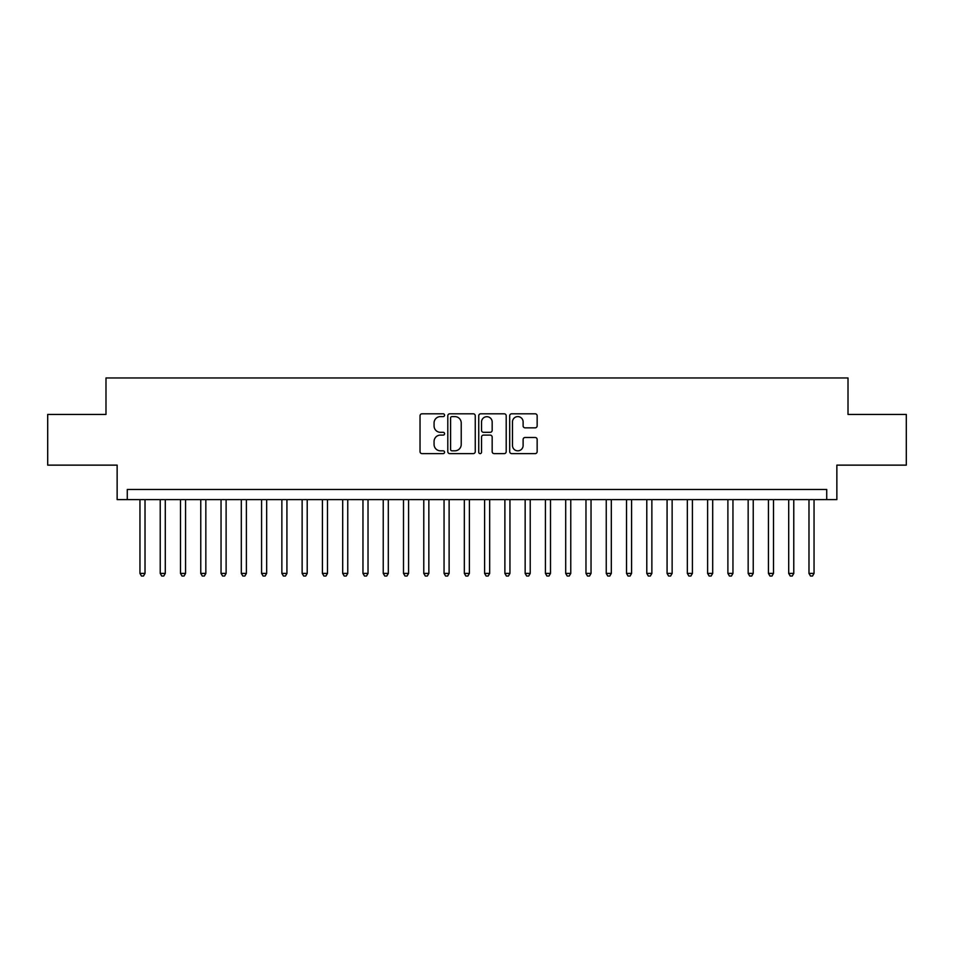 <?xml version="1.0" encoding="UTF-8"?>
<svg xmlns="http://www.w3.org/2000/svg" width="954" height="954" viewBox="0 0 954 954"><rect width="100%" height="100%" fill="white"/><g stroke="black" fill="none" stroke-linecap="round" stroke-linejoin="round"><path stroke-width="1.43" d="M444.564 415.205A1.395 1.395 0 0 0 443.169 413.809L422.026 413.809A1.991 1.991 0 0 0 420.034 415.801L420.034 451.624A1.991 1.991 0 0 0 422.026 453.615L443.169 453.615A1.395 1.395 0 0 0 444.564 452.22A1.395 1.395 0 0 0 443.169 450.825L440.438 450.825A6.368 6.368 0 0 1 434.07 444.457L434.07 441.475A6.368 6.368 0 0 1 440.438 435.107L443.169 435.107A1.395 1.395 0 0 0 444.564 433.712A1.395 1.395 0 0 0 443.169 432.317L440.438 432.317A6.368 6.368 0 0 1 434.07 425.949L434.07 422.968A6.368 6.368 0 0 1 440.438 416.6L443.169 416.6A1.395 1.395 0 0 0 444.564 415.205M535.158 427.845A1.991 1.991 0 0 0 537.15 425.854L537.15 415.801A1.991 1.991 0 0 0 535.158 413.809L511.678 413.809A1.991 1.991 0 0 0 509.686 415.801L509.686 451.624A1.991 1.991 0 0 0 511.678 453.615L535.158 453.615A1.991 1.991 0 0 0 537.15 451.624L537.15 439.484A1.991 1.991 0 0 0 535.158 437.492L525.105 437.492A1.991 1.991 0 0 0 523.114 439.484L523.114 445.506A5.319 5.319 0 0 1 517.795 450.825A5.319 5.319 0 0 1 512.477 445.506L512.477 421.918A5.319 5.319 0 0 1 517.795 416.6A5.319 5.319 0 0 1 523.114 421.918L523.114 425.854A1.991 1.991 0 0 0 525.105 427.845L535.158 427.845M826.724 499.61L836.861 499.61L836.861 465.135L906.3 465.135L906.3 414.453L848.011 414.453L848.011 377.963L105.989 377.963L105.989 414.453L47.7 414.453L47.7 465.135L117.139 465.135L117.139 499.61L826.724 499.61L826.724 489.474L127.276 489.474L127.276 499.61M475.259 415.801A1.991 1.991 0 0 0 473.267 413.809L449.787 413.809A1.991 1.991 0 0 0 447.796 415.801L447.796 451.624A1.991 1.991 0 0 0 449.787 453.615L473.267 453.615A1.991 1.991 0 0 0 475.259 451.624L475.259 415.801M480.733 413.809L504.213 413.809A1.991 1.991 0 0 1 506.204 415.801L506.204 451.624A1.991 1.991 0 0 1 504.213 453.615L494.16 453.615A1.991 1.991 0 0 1 492.169 451.624L492.169 437.099A1.991 1.991 0 0 0 490.189 435.107L483.523 435.107A1.991 1.991 0 0 0 481.531 437.099L481.531 452.22A1.395 1.395 0 0 1 480.136 453.615A1.395 1.395 0 0 1 478.741 452.22L478.741 415.801A1.991 1.991 0 0 1 480.733 413.809M451.981 416.6A1.395 1.395 0 0 0 450.586 417.995L450.586 449.441A1.395 1.395 0 0 0 451.981 450.825L454.855 450.825A6.368 6.368 0 0 0 461.223 444.457L461.223 422.968A6.368 6.368 0 0 0 454.855 416.6L451.981 416.6M492.169 422.026A5.319 5.319 0 0 0 486.85 416.695A5.319 5.319 0 0 0 481.531 422.026L481.531 430.337A1.991 1.991 0 0 0 483.523 432.317L490.189 432.317A1.991 1.991 0 0 0 492.169 430.337L492.169 422.026M139.952 499.61L139.952 573.402L145.02 573.402L145.02 499.61M145.02 573.402L143.494 576.037L141.466 576.037L139.952 573.402M160.224 499.61L160.224 573.402L165.292 573.402L165.292 499.61M165.292 573.402L163.766 576.037L161.739 576.037L160.224 573.402M180.497 499.61L180.497 573.402L185.565 573.402L185.565 499.61M185.565 573.402L184.039 576.037L182.011 576.037L180.497 573.402M200.769 499.61L200.769 573.402L205.837 573.402L205.837 499.61M205.837 573.402L204.311 576.037L202.284 576.037L200.769 573.402M221.042 499.61L221.042 573.402L226.11 573.402L226.11 499.61M226.11 573.402L224.595 576.037L222.568 576.037L221.042 573.402M241.314 499.61L241.314 573.402L246.382 573.402L246.382 499.61M246.382 573.402L244.868 576.037L242.841 576.037L241.314 573.402M261.587 499.61L261.587 573.402L266.655 573.402L266.655 499.61M266.655 573.402L265.14 576.037L263.113 576.037L261.587 573.402M281.859 499.61L281.859 573.402L286.927 573.402L286.927 499.61M286.927 573.402L285.413 576.037L283.386 576.037L281.859 573.402M302.132 499.61L302.132 573.402L307.212 573.402L307.212 499.61M307.212 573.402L305.685 576.037L303.658 576.037L302.132 573.402M322.416 499.61L322.416 573.402L327.484 573.402L327.484 499.61M327.484 573.402L325.958 576.037L323.931 576.037L322.416 573.402M342.689 499.61L342.689 573.402L347.757 573.402L347.757 499.61M347.757 573.402L346.23 576.037L344.203 576.037L342.689 573.402M362.961 499.61L362.961 573.402L368.029 573.402L368.029 499.61M368.029 573.402L366.503 576.037L364.476 576.037L362.961 573.402M383.234 499.61L383.234 573.402L388.302 573.402L388.302 499.61M388.302 573.402L386.775 576.037L384.748 576.037L383.234 573.402M403.506 499.61L403.506 573.402L408.574 573.402L408.574 499.61M408.574 573.402L407.06 576.037L405.033 576.037L403.506 573.402M423.779 499.61L423.779 573.402L428.847 573.402L428.847 499.61M428.847 573.402L427.332 576.037L425.305 576.037L423.779 573.402M444.051 499.61L444.051 573.402L449.119 573.402L449.119 499.61M449.119 573.402L447.605 576.037L445.578 576.037L444.051 573.402M464.324 499.61L464.324 573.402L469.392 573.402L469.392 499.61M469.392 573.402L467.877 576.037L465.85 576.037L464.324 573.402M484.608 499.61L484.608 573.402L489.676 573.402L489.676 499.61M489.676 573.402L488.15 576.037L486.123 576.037L484.608 573.402M504.881 499.61L504.881 573.402L509.949 573.402L509.949 499.61M509.949 573.402L508.422 576.037L506.395 576.037L504.881 573.402M525.153 499.61L525.153 573.402L530.221 573.402L530.221 499.61M530.221 573.402L528.695 576.037L526.668 576.037L525.153 573.402M545.426 499.61L545.426 573.402L550.494 573.402L550.494 499.61M550.494 573.402L548.967 576.037L546.94 576.037L545.426 573.402M565.698 499.61L565.698 573.402L570.766 573.402L570.766 499.61M570.766 573.402L569.252 576.037L567.225 576.037L565.698 573.402M585.971 499.61L585.971 573.402L591.039 573.402L591.039 499.61M591.039 573.402L589.524 576.037L587.497 576.037L585.971 573.402M606.243 499.61L606.243 573.402L611.311 573.402L611.311 499.61M611.311 573.402L609.797 576.037L607.77 576.037L606.243 573.402M626.516 499.61L626.516 573.402L631.584 573.402L631.584 499.61M631.584 573.402L630.069 576.037L628.042 576.037L626.516 573.402M646.788 499.61L646.788 573.402L651.868 573.402L651.868 499.61M651.868 573.402L650.342 576.037L648.315 576.037L646.788 573.402M667.073 499.61L667.073 573.402L672.141 573.402L672.141 499.61M672.141 573.402L670.614 576.037L668.587 576.037L667.073 573.402M687.345 499.61L687.345 573.402L692.413 573.402L692.413 499.61M692.413 573.402L690.887 576.037L688.86 576.037L687.345 573.402M707.618 499.61L707.618 573.402L712.686 573.402L712.686 499.61M712.686 573.402L711.159 576.037L709.132 576.037L707.618 573.402M727.89 499.61L727.89 573.402L732.958 573.402L732.958 499.61M732.958 573.402L731.432 576.037L729.405 576.037L727.89 573.402M748.163 499.61L748.163 573.402L753.231 573.402L753.231 499.61M753.231 573.402L751.716 576.037L749.689 576.037L748.163 573.402M768.435 499.61L768.435 573.402L773.503 573.402L773.503 499.61M773.503 573.402L771.989 576.037L769.961 576.037L768.435 573.402M788.708 499.61L788.708 573.402L793.776 573.402L793.776 499.61M793.776 573.402L792.261 576.037L790.234 576.037L788.708 573.402M808.98 499.61L808.98 573.402L814.048 573.402L814.048 499.61M814.048 573.402L812.534 576.037L810.506 576.037L808.98 573.402"/></g></svg>
